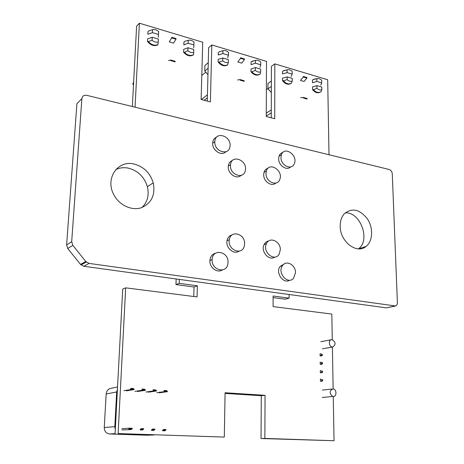 <?xml version="1.0" encoding="UTF-8"?>
<svg xmlns="http://www.w3.org/2000/svg" width="464" height="464" viewBox="0 0 464 464"><rect width="100%" height="100%" fill="white"/><g stroke="black" fill="none" stroke-linecap="round" stroke-linejoin="round"><path stroke-width="0.7" d="M333.024 388.931C329.51 390.531 329.266 392.973 332.282 396.262L332.955 396.459C336.864 397.219 336.986 389.139 333.082 388.936L333.024 388.931M332.154 339.671L331.337 339.729C327.77 340.448 329.452 347.849 332.978 346.944C336 344.369 335.727 341.945 332.154 339.671M320.102 355.871L321.453 355.998L322.364 355.256L321.517 355.175L320.102 355.871L320.073 353.771L321.506 354.125L321.517 355.175M320.073 353.771L321.506 354.125M322.347 354.206L322.364 355.256M320.189 362.175L322.468 362.622L320.189 362.175L320.212 364.281L321.569 364.402L322.486 363.677L322.468 362.622M322.486 363.677L321.633 363.596L321.622 362.541M321.633 363.596L320.212 364.281M320.328 372.737L321.685 372.853L322.602 372.14L320.328 372.737L320.299 370.62L321.738 371.009L321.755 372.07M320.299 370.62L321.738 371.009M322.59 371.078L322.602 372.14M320.444 381.246L321.807 381.35L322.724 380.654L320.444 381.246L320.415 379.117L321.859 379.523L321.871 380.59M320.415 379.117L321.859 379.523M322.712 379.587L322.724 380.654M267.931 88.589L266.377 89.656M266.255 116.035L271.272 112.833M303.468 97.463L303.473 98.032L307.093 99.052L307.087 98.484L303.468 97.463L300.602 97.695M303.288 76.989L300.469 80.417L304.053 81.473L306.884 78.056L306.878 77.5L303.282 76.427L303.288 76.989L306.884 78.056M271.365 81.072L267.948 83.45L267.925 88.792L271.33 92.469M287.123 72.628L287.117 69.867C288.811 69.391 290.505 69.896 292.192 71.381L292.204 74.136L287.123 72.628L282.472 73.938L282.466 71.531L284.125 70.447L286.091 70.099M267.925 88.792L271.347 86.443M287.146 79.663L283.417 80.771L282.477 80.603L282.477 78.184L287.135 76.891L292.227 78.381L292.239 81.148C290.551 81.647 288.852 81.148 287.146 79.663L287.135 76.891M321.784 87.064L316.912 85.631L316.947 88.357C318.594 89.801 320.218 90.277 321.825 89.778L321.784 87.064M321.72 82.894L316.854 81.449L316.848 78.723C318.455 78.265 320.061 78.752 321.68 80.191L321.72 82.894L320.74 85.219M292.239 81.148L291.137 83.433C288.196 85.098 285.308 84.158 282.477 80.603M292.204 74.136L291.108 76.485M287.117 69.867L283.4 70.847M283.417 80.771C286.039 83.74 288.683 84.581 291.357 83.288M316.854 81.449L312.469 82.783L312.44 80.11L314.145 79.129L315.572 78.915M316.947 88.357L313.438 89.691L312.55 89.639L312.521 86.954L316.912 85.631M321.825 89.778L321.042 91.681C318.594 93.142 316.065 92.475 313.438 89.691M316.813 78.735L313.316 79.524M312.55 89.639C315.213 92.742 317.852 93.542 320.467 92.034M205.535 72.413L201.799 75.452M204.154 100.27L207.356 97.846M240.195 79.605L240.184 80.202L244.145 81.316L244.157 80.724L240.195 79.605L237.568 79.953M240.497 58.336L237.841 62.008L241.756 63.156L244.424 59.508L244.429 58.922L240.503 57.756L240.497 58.336L244.424 59.508M208.266 62.686L204.897 65.482L204.746 71.021L207.953 74.658M228.445 55.216L222.888 53.563L218.26 55.007L218.318 52.507L219.252 51.777L222.946 50.698C224.825 50.234 226.676 50.785 228.497 52.357L228.445 55.216L227.702 57.791M204.746 71.021L208.121 68.26M222.737 60.877L219.025 62.089L218.103 61.932L218.161 59.421L222.795 57.994L228.363 59.63L228.311 62.507C226.438 62.988 224.582 62.449 222.737 60.877L222.795 57.994M222.888 53.563L222.946 50.698M260.675 69.119L255.357 67.558L255.328 70.383C257.102 71.914 258.883 72.43 260.658 71.937L260.675 69.119M260.704 64.786L255.391 63.208L255.415 60.395C257.201 59.926 258.97 60.453 260.727 61.979L260.704 64.786L260.078 67.332M228.311 62.507L227.569 65.006C224.286 66.694 221.137 65.668 218.103 61.932M219.025 62.089C221.838 65.221 224.733 66.137 227.708 64.832M255.391 63.208L251.047 64.676L251.076 61.898L254.197 60.68M255.328 70.383L251.848 71.833L250.978 71.792L251.007 69.003L255.357 67.558M260.658 71.937L260.066 74.078M255.415 60.395L251.952 61.277M251.848 71.833C254.666 74.768 257.433 75.493 260.153 74.02M250.978 71.792C254.046 75.243 257.05 76.021 259.985 74.13M133.638 82.383L132.745 83.694L133.499 85.011M170.816 60.03L170.787 60.645L175.143 61.874L175.166 61.254L170.816 60.03L168.49 60.511M171.692 37.903L169.244 41.841L173.542 43.106L176.007 39.179L176.024 38.576L171.715 37.294L171.692 37.903L176.007 39.179M158.537 34.469L152.424 32.654L147.854 34.249L147.981 31.651L148.921 30.873L152.563 29.673C154.657 29.22 156.693 29.829 158.671 31.494L158.23 37.306M152.07 40.264L148.405 41.598L147.506 41.453L147.633 38.843L152.209 37.265L158.334 39.063L158.201 42.056C156.113 42.526 154.071 41.934 152.07 40.264L152.209 37.265M152.424 32.654L152.563 29.673M193.807 49.48L187.966 47.763L187.868 50.709C189.788 52.328 191.736 52.896 193.714 52.415L193.807 49.48M193.946 44.979L188.117 43.245L188.216 40.322C190.199 39.863 192.137 40.443 194.039 42.062L193.737 47.775M158.201 42.056L157.893 44.817C154.222 46.516 150.759 45.397 147.506 41.453M148.405 41.598C151.438 44.909 154.616 45.907 157.94 44.602M188.117 43.245L183.843 44.863L183.947 41.975L184.817 41.313L188.216 40.322M187.868 50.709L184.434 52.287L183.587 52.264L183.686 49.364L187.966 47.763M193.714 52.415L193.517 54.798C190.228 56.77 186.917 55.924 183.587 52.264M184.434 52.287C187.468 55.378 190.507 56.185 193.546 54.694M117.549 386.964L111.499 388.235C108.396 388.687 106.616 390.607 106.152 393.994L104.261 427.535C104.4 431.34 106.181 433.486 109.608 433.985L147.047 435.215L154.106 434.988M117.433 389.174L116.673 391.947L114.828 426.648L115.298 429.554M109.608 433.985L115.078 433.649M159.152 392.834L167.353 391.686L167.376 391.077L164.082 391.053L164.105 390.444L166.495 390.589L166.477 391.019M165.95 430.151L165.973 429.525L163.548 429.432L163.525 430.064L162.615 430.111L162.591 430.737L165.016 430.824L165.039 430.198L165.95 430.151L163.525 430.064M167.353 391.686L164.964 391.541L164.981 390.926M156.797 392.695L164.964 391.541M165.039 430.198L162.615 430.111M154.86 429.745L154.889 429.113L152.424 429.02L152.401 429.658L151.508 429.705L151.484 430.337L153.944 430.424L153.967 429.792L154.86 429.745L152.401 429.658M155.556 390.34L155.573 389.905L153.155 389.754L153.126 390.369L154.007 390.241L153.984 390.856L145.974 392.034M148.364 392.179L156.414 391.007L156.438 390.392L154.007 390.241M153.967 429.792L151.508 429.705M156.414 391.007L153.984 390.856M143.608 429.333L143.637 428.695L141.137 428.608L141.108 429.246L140.238 429.293L140.209 429.931L142.703 430.018L142.732 429.386L143.608 429.333L141.108 429.246M144.478 389.644L144.495 389.215L142.036 389.058L142.013 389.679L142.877 389.545L142.848 390.166L134.995 391.367M137.425 391.512L145.313 390.323L145.336 389.702L142.877 389.545M142.732 429.386L140.238 429.293M145.313 390.323L142.848 390.166M121.87 429.908L131.295 429.606L131.329 428.968L132.188 428.916L132.217 428.278L129.682 428.185L121.933 428.649M133.238 388.942L133.255 388.507L130.761 388.351L130.732 388.977L131.579 388.844L131.55 389.47L123.859 390.688M126.324 390.839L134.05 389.621L134.079 388.994L131.579 388.844M128.766 429.519L128.795 428.875L129.647 428.823L129.682 428.185M132.188 428.916L129.647 428.823M131.329 428.968L128.795 428.875M134.05 389.621L131.55 389.47M340.193 226.194C340.153 221.171 341.469 217.088 344.149 213.945C351.793 207.53 359.513 209.119 367.297 218.718C373.474 227.772 372.969 241.106 366.09 246.407C356.88 254.597 339.979 241.651 340.193 226.194M358.463 248.855C370.846 240.068 360.354 211.677 345.21 212.866M133.939 164.012C143.66 166.588 150.092 172.869 153.242 182.851C155.539 195.066 151.49 203.389 141.091 207.82C131.364 210.929 118.946 204.984 113.692 194.445C104.974 178.472 117.85 159.865 133.939 164.012M141.996 207.512C147.535 202.02 149.327 195.071 147.372 186.667C144.269 176.825 137.912 170.642 128.296 168.125C123.882 167.255 119.753 167.724 115.901 169.528M395.032 306.101L386.413 307.876L83.723 266.266L80.51 264.41L67.761 248.507L72.854 245.357L85.782 261.516L89.036 263.407L395.548 305.985C396.778 305.451 397.393 304.309 397.393 302.551L392.277 173.838C392.016 171.605 390.984 170.155 389.192 169.499L86.704 95.335C83.955 94.923 82.343 96.013 81.879 98.6L71.688 241.715L72.854 245.357M81.879 98.6L76.902 103.733L66.619 244.922L67.761 248.507M289.078 294.495L289.089 298.155L273.11 296.003L273.087 306.6L331.812 314.07L332.265 339.683M289.089 298.155L285.325 299.205L273.105 297.575M271.26 117.804L271.405 66.352L274.821 63.875L327.688 79.756L329.005 154.744M274.821 63.875L274.729 118.709L266.249 116.493L266.504 61.381L211.799 44.95L208.655 47.659L207.269 101.082M211.799 44.95L210.389 101.894L201.121 99.476L202.733 42.224L139.397 23.2L136.607 26.193L132.362 106.529M135.047 107.184L139.397 23.2M179.203 283.347L197.38 285.795L194.045 287.007L175.96 284.589L179.203 283.347L179.336 279.409M175.96 284.589L176.152 278.974M118.123 433.556L224.303 437.082L118.123 433.556L125.674 287.842L197.072 296.925L197.38 285.795M193.772 296.508L194.045 287.007M125.674 287.842L122.716 289.101L115.078 433.701M224.303 437.082L225.086 392.759L265.06 395.311L261.284 395.711L225.075 393.42M265.06 395.311L264.863 438.428L261.035 438.521L261.284 395.711M333.268 396.488L334.045 440.725L264.863 438.428M334.045 440.725L261.035 438.521M332.398 347.049L333.135 388.942M280.993 157.406L281.404 154.837C284.275 145.557 298.265 155.26 294.321 163.699C291.81 170.769 280.656 165.584 280.993 157.406M290.528 166.976C286.584 171.059 278.377 165.381 278.649 158.676L279.061 156.119C279.775 154.164 281.051 152.946 282.878 152.459M214.826 141.868L214.826 141.752C214.936 130.744 231.495 135.72 230.016 146.183C229.431 156.124 214.235 151.937 214.826 141.868M225.904 151.751C221.641 156.501 212.181 150.504 212.669 143.277L212.674 143.156C212.883 140.145 214.211 138.121 216.659 137.095M266.005 173.397L266.33 171.094C268.934 161.281 283.591 170.445 279.798 179.411C277.391 186.98 265.611 181.94 266.005 173.397M275.744 183.077C271.597 187.102 263.372 181.389 263.685 174.626L264.016 172.33C264.724 170.137 266.081 168.757 268.088 168.206M230.475 165.549L230.533 164.697C231.495 153.845 247.689 160.196 245.346 170.375C244.023 179.632 229.941 175.177 230.475 165.549M241.031 175.404C236.698 179.765 227.836 173.884 228.259 166.843L228.317 165.99C228.74 163.142 230.15 161.286 232.551 160.422M228.027 262.328L227.853 264.004C226.328 274.212 211.213 270.118 212.135 259.608C212.367 248.298 228.648 251.239 228.027 262.328M222.163 270.007C217.111 273.447 209.281 267.432 209.902 260.513C210.296 256.58 212.17 254.156 215.522 253.228M244.609 243.745L244.238 246.239C241.825 255.96 227.203 249.696 229.309 239.72C230.66 229.709 245.154 233.653 244.609 243.745M239.082 251.14C233.879 255.02 225.492 247.799 227.041 240.7C227.708 237.527 229.436 235.579 232.226 234.848M295.516 272.704L293.538 278.296C287.831 285.192 276.938 272.733 282.506 265.599C286.282 259.689 295.794 264.956 295.516 272.704M289.681 280.186C283.4 284.426 275.135 272.652 280.07 266.44L284.275 263.912M280.326 249.765L279.166 254.162C274.711 262.322 262.108 252.045 266.429 243.687C269.474 236.257 280.697 241.263 280.326 249.765M274.787 257.073C269.05 261.302 260.466 251.401 264.057 244.627C265.054 242.585 266.585 241.379 268.639 241.007M106.152 393.994L116.673 391.947M104.261 427.535L114.828 426.648M80.51 264.41L85.782 261.516M66.619 244.922L71.688 241.715M386.413 307.876L394.475 306.089M83.723 266.266L89.036 263.407M322.207 397.457L332.955 396.459M322.364 390.067L332.154 389.035M322.41 348.812L332.868 346.968M320.81 341.719L331.337 339.729M266.266 113.129L271.283 109.904M316.848 78.723L314.145 79.129M285.998 70.116L284.125 70.447M201.301 99.522L207.431 94.847M132.745 83.694L133.609 82.882M358.597 248.861L366.09 246.407M147.372 186.667L153.242 182.851M81.003 264.944L86.281 262.056M281.404 154.837L279.061 156.119M214.826 141.752L212.674 143.156M266.33 171.094L264.016 172.33M230.533 164.697L228.317 165.99M212.135 259.608L209.902 260.513M229.309 239.72L227.041 240.7M282.506 265.599L280.07 266.44M266.429 243.687L264.057 244.627"/></g></svg>
